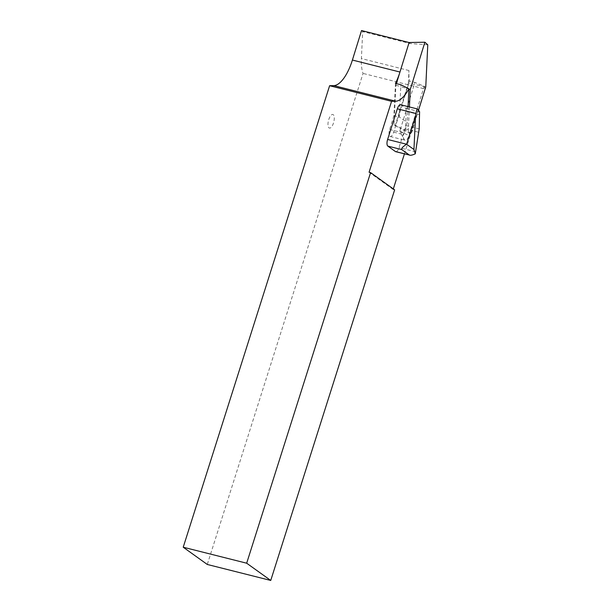 <?xml version="1.0" encoding="UTF-8"?>
<svg xmlns="http://www.w3.org/2000/svg" width="611" height="611" viewBox="0 0 611 611"><rect width="100%" height="100%" fill="white"/><g stroke="black" fill="none" stroke-linecap="round" stroke-linejoin="round"><path stroke-width="0.46" stroke-dasharray="3.06 2.29" d="M399.716 72.831A34.163 13.389 104.1 0 0 399.793 72.594A34.163 13.389 104.1 0 0 399.968 72.029L409.103 42.533L410.256 43.572L362.69 31.596L361.399 58.557A34.163 13.389 104.1 0 0 363.056 73.412L207.289 564.465M396.371 83.623L395.882 85.212L393.988 124.774L400.587 128.646L414.9 82.424L424.202 86.266L408.919 135.642C407.476 139.69 406.025 141.179 404.566 140.118L399.762 131.319L400.587 128.646L411.142 134.13L418.527 110.255M395.149 125.828L408.369 83.127L425.768 86.877M394.645 189.861L393.148 189.479L393.324 188.914M404.436 153.873L425.012 89.015L363.056 73.412M408.369 83.127L408.965 70.54A34.163 13.389 104.1 0 0 408.927 71.533A34.163 13.389 104.1 0 0 409.492 81.064L414.9 82.424M425.012 89.015A34.163 13.389 -75.9 0 1 424.202 86.266M395.462 83.394L393.912 115.678L399.319 117.045L400.77 86.663L408.904 89.069M395.882 85.212L400.77 86.663L400.862 84.753M399.838 131.067L408.919 135.642M393.912 115.678L389.642 129.479A5.881 2.307 104.1 0 0 390.23 136.505A5.881 2.307 104.1 0 0 393.683 132.136L409.492 81.064M404.566 140.118A5.881 2.307 -75.9 0 1 404.031 133.099L407.3 122.544L399.319 117.045M361.536 30.55L362.69 31.596M400.602 104.733A5.598 2.192 -75.9 0 1 400.915 104.878L405.399 108.094A5.598 2.192 -75.9 0 1 406.246 111.37L405.567 125.454A5.598 2.192 -75.9 0 1 404.948 128.814L398.983 147.61A5.598 2.192 -75.9 0 1 395.722 151.681M393.148 189.479L369.082 172.233M408.064 106.612L407.3 122.544M427.776 44.832L410.264 43.572L409.103 42.518M393.988 124.774L408.247 131.51L411.142 134.13M409.423 106.956L408.247 131.51M408.965 70.54L361.399 58.557M389.642 129.479L404.031 133.099M393.683 132.136L401.037 133.985M328.756 119.588A7.004 2.742 -75.9 0 1 333.224 114.677A7.004 2.742 -75.9 0 1 333.499 122.979A7.004 2.742 -75.9 0 1 329.031 127.89A7.004 2.742 -75.9 0 1 328.756 119.588M415.671 151.811L398.983 147.61M404.948 128.814L418.833 132.312M419.199 128.883L405.567 125.454M406.246 111.37L419.872 114.807M419.581 111.668L405.399 108.094M400.915 104.878L417.657 109.094M390.23 136.505L404.535 140.11"/><path stroke-width="0.92" d="M246.676 563.205L270.742 580.45L394.645 189.861L370.579 172.608L246.676 563.205L183.224 547.219L329.619 85.716L391.575 101.319L395.737 101.22A34.163 13.389 -75.9 0 0 408.919 88.809L400.862 84.753L395.462 83.394A34.163 13.389 104.1 0 0 399.716 72.831L396.371 83.623M329.619 85.716L333.782 85.616A34.163 13.389 104.1 0 0 352.226 60.611A34.163 13.389 104.1 0 0 352.402 60.046L361.536 30.55L409.095 42.533M391.575 101.319L369.082 172.233L370.579 172.608M393.324 188.914L404.436 153.873M183.224 547.219L207.289 564.465L270.742 580.45M408.919 88.809L408.064 106.612M415.266 153.835C412.318 155.148 410.363 155.561 409.401 155.057L395.722 151.681A5.598 2.192 -75.9 0 1 395.416 151.536L409.401 155.057L401.824 149.626L387.832 146.098A5.598 2.192 -75.9 0 1 387.618 139.461L397.341 108.804A5.598 2.192 -75.9 0 1 400.602 104.733L417.527 108.995L419.581 111.668L419.199 128.883L415.266 153.835L413.945 149.504L415.541 116.052L406.605 144.242L413.945 149.504M395.416 151.536L387.832 146.098M415.541 116.052L415.961 113.493L397.341 108.804M417.657 109.094C417.114 108.789 416.549 110.255 415.961 113.493M387.618 139.461L406.605 144.242C402.695 146.755 401.106 148.549 401.824 149.626M418.527 110.255L425.768 86.877L427.776 44.832L424.889 42.22L409.103 42.518L399.716 72.831M408.904 89.069L410.264 89.466L409.423 106.956M424.889 42.22L410.264 89.466M395.737 101.22L333.782 85.616M399.961 72.029L352.402 60.046"/></g></svg>
